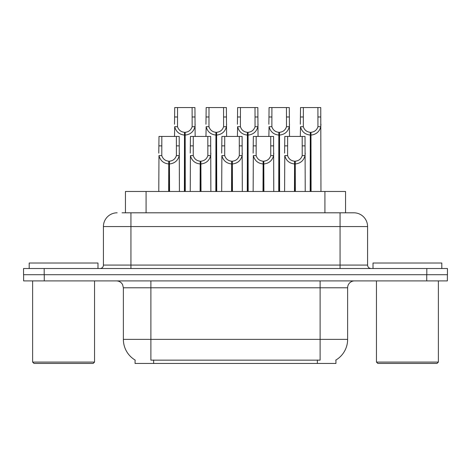 <?xml version="1.0" encoding="UTF-8"?>
<svg xmlns="http://www.w3.org/2000/svg" width="471" height="471" viewBox="0 0 471 471"><rect width="100%" height="100%" fill="white"/><g stroke="black" fill="none" stroke-linecap="round" stroke-linejoin="round"><path stroke-width="0.71" d="M122.066 212.798L130.938 212.798L122.066 212.798L125.445 212.798L125.445 191.473L345.555 191.473L345.555 212.798M335.935 360.027L335.935 363.453L135.065 363.453L135.065 360.027M135.265 360.15A24.08 24.08 0 0 1 123.367 339.379L150.885 339.379L150.885 360.15L320.115 360.15L320.115 339.379L347.633 339.379L347.633 287.781A6.877 6.877 0 0 1 354.51 280.904M123.367 339.379L123.367 287.781L122.595 284.614C121.247 282.241 119.216 281.004 116.49 280.904M335.735 360.15A24.08 24.08 0 0 0 347.633 339.379M44.256 280.904L447.379 280.904L447.379 274.711L23.621 274.711L23.621 280.904L44.256 280.904L44.256 274.711M117.179 212.798A13.759 13.759 0 0 0 103.42 226.557L103.42 265.079A3.438 3.438 0 0 1 99.976 268.523M353.821 212.798A13.759 13.759 0 0 1 367.58 226.557L130.938 226.557L130.938 212.798L353.615 212.798M367.58 226.557L367.58 265.079C367.786 267.169 368.934 268.317 371.024 268.523M44.186 268.523L23.55 268.523L23.55 274.711L44.186 274.711L44.186 268.523L426.814 268.523L426.814 274.711L447.45 274.711L447.45 268.523L426.814 268.523M294.457 191.473L294.581 161.206C291.049 160.841 288.723 158.974 287.598 155.601L287.634 136.437L305.02 136.437L305.226 191.473M294.457 163.955C289.329 163.372 286.103 160.593 284.778 155.601L284.59 191.473M284.59 153.14L284.802 136.437L287.634 136.437M295.24 191.473L295.24 161.206C298.773 160.841 301.099 158.974 302.217 155.601L302.188 136.437M295.24 161.206L295.358 191.473M294.581 161.206L294.581 191.473M305.226 153.14L305.043 155.601C303.713 160.593 300.486 163.372 295.358 163.955M310.183 191.473L310.307 132.316C306.774 131.945 304.449 130.078 303.324 126.711L303.359 107.547L320.745 107.547L320.957 191.473M310.183 135.065C305.055 134.482 301.829 131.697 300.504 126.711L300.315 136.437M300.315 124.244L300.527 107.547L303.359 107.547M310.966 191.473L310.966 132.316C314.498 131.945 316.824 130.078 317.943 126.711L317.913 107.547M310.966 132.316L311.084 191.473M310.307 132.316L310.307 191.473M320.957 124.244L320.769 126.711C319.438 131.697 316.212 134.482 311.084 135.065M93.17 363.453L34.006 363.453L32.629 362.081L94.541 362.081L93.17 363.453M32.629 280.904L32.629 362.081M94.541 280.904L94.541 362.081M97.986 268.523L97.986 263.018L29.19 263.018L29.19 268.523M436.994 363.453L377.83 363.453L376.459 362.081L438.371 362.081L436.994 363.453M376.459 280.904L376.459 362.081M438.371 280.904L438.371 362.081M441.81 268.523L441.81 263.018L373.014 263.018L373.014 268.523M263.006 191.473L263.13 161.206C259.598 160.841 257.266 158.974 256.147 155.601L256.177 136.437L273.569 136.437L273.775 191.473M263.006 163.955C257.878 163.372 254.652 160.593 253.327 155.601L253.139 191.473M253.139 153.14L253.351 136.437L256.177 136.437M263.789 191.473L263.789 161.206C267.322 160.841 269.647 158.974 270.766 155.601L270.737 136.437M263.789 161.206L263.907 191.473M263.13 161.206L263.13 191.473M273.775 153.14L273.586 155.601C272.262 160.593 269.035 163.372 263.907 163.955M231.555 191.473L231.673 161.206C228.141 160.841 225.815 158.974 224.696 155.601L224.726 136.437L242.112 136.437L242.324 191.473M231.555 163.955C226.427 163.372 223.201 160.593 221.876 155.601L221.688 191.473M221.688 153.14L221.9 136.437L224.726 136.437M232.333 191.473L232.333 161.206C235.865 160.841 238.196 158.974 239.315 155.601L239.286 136.437M232.333 161.206L232.456 191.473M231.673 161.206L231.673 191.473M242.324 153.14L242.135 155.601C240.811 160.593 237.584 163.372 232.456 163.955M200.104 191.473L200.222 161.206C196.69 160.841 194.364 158.974 193.245 155.601L193.275 136.437L210.661 136.437L210.873 191.473M200.104 163.955C194.976 163.372 191.75 160.593 190.419 155.601L190.237 191.473M190.237 153.14L190.443 136.437L193.275 136.437M200.881 191.473L200.881 161.206C204.414 160.841 206.74 158.974 207.864 155.601L207.829 136.437M200.881 161.206L201.005 191.473M200.222 161.206L200.222 191.473M210.873 153.14L210.684 155.601C209.36 160.593 206.133 163.372 201.005 163.955M168.653 191.473L168.771 161.206C165.239 160.841 162.913 158.974 161.788 155.601L161.824 136.437L179.21 136.437L179.422 191.473M168.653 163.955C163.525 163.372 160.293 160.593 158.968 155.601L158.78 191.473M158.78 153.14L158.992 136.437L161.824 136.437M169.43 191.473L169.43 161.206C172.963 160.841 175.289 158.974 176.413 155.601L176.378 136.437M169.43 161.206L169.554 191.473M168.771 161.206L168.771 191.473M179.422 153.14L179.233 155.601C177.908 160.593 174.682 163.372 169.554 163.955M278.732 191.473L278.856 132.316C275.323 131.945 272.997 130.078 271.873 126.711L271.908 107.547L289.294 107.547L289.5 136.437M278.732 135.065C273.604 134.482 270.378 131.697 269.053 126.711L268.864 136.437M268.864 124.244L269.076 107.547L271.908 107.547M279.515 191.473L279.515 132.316C283.047 131.945 285.373 130.078 286.492 126.711L286.462 107.547M279.515 132.316L279.633 191.473M278.856 132.316L278.856 191.473M289.5 124.244L289.318 126.711C287.987 131.697 284.761 134.482 279.633 135.065M247.281 191.473L247.399 132.316C243.872 131.945 241.541 130.078 240.422 126.711L240.451 107.547L257.837 107.547L258.049 136.437M247.281 135.065C242.153 134.482 238.927 131.697 237.602 126.711L237.413 136.437M237.413 124.244L237.625 107.547L240.451 107.547M248.064 191.473L248.064 132.316C251.591 131.945 253.922 130.078 255.041 126.711L255.011 107.547M248.064 132.316L248.182 191.473M247.399 132.316L247.399 191.473M258.049 124.244L257.861 126.711C256.536 131.697 253.31 134.482 248.182 135.065M215.83 191.473L215.948 132.316C212.415 131.945 210.09 130.078 208.971 126.711L209 107.547L226.386 107.547L226.598 136.437M215.83 135.065C210.702 134.482 207.475 131.697 206.145 126.711L205.962 136.437M205.962 124.244L206.168 107.547L209 107.547M216.607 191.473L216.607 132.316C220.14 131.945 222.465 130.078 223.59 126.711L223.554 107.547M216.607 132.316L216.731 191.473M215.948 132.316L215.948 191.473M226.598 124.244L226.41 126.711C225.085 131.697 221.859 134.482 216.731 135.065M184.379 191.473L184.497 132.316C180.964 131.945 178.639 130.078 177.52 126.711L177.549 107.547L194.935 107.547L195.147 136.437M184.379 135.065C179.251 134.482 176.024 131.697 174.694 126.711L174.511 136.437M174.511 124.244L174.717 107.547L177.549 107.547M185.156 191.473L185.156 132.316C188.688 131.945 191.014 130.078 192.139 126.711L192.103 107.547M185.156 132.316L185.28 191.473M184.497 132.316L184.497 191.473M195.147 124.244L194.959 126.711C193.634 131.697 190.408 134.482 185.28 135.065M317.366 363.453L317.366 360.027M153.634 363.453L153.634 360.027M146.081 212.798L146.081 191.473M324.919 212.798L324.919 191.473M320.115 280.904L320.115 287.781L123.367 287.781M347.633 287.781L320.115 287.781L320.115 339.379L150.885 339.379L150.885 280.904M426.744 280.904L426.744 274.711M130.938 268.523L130.938 226.557L103.42 226.557M103.42 265.079L367.58 265.079M340.062 212.798L340.062 268.523M287.634 145.875L284.802 145.875M287.598 155.601L284.778 155.601M305.043 155.601L302.217 155.601M305.02 145.875L302.188 145.875M303.359 116.979L300.527 116.979M303.324 126.711L300.504 126.711M320.769 126.711L317.943 126.711M320.745 116.979L317.913 116.979M256.177 145.875L253.351 145.875M256.147 155.601L253.327 155.601M273.586 155.601L270.766 155.601M273.569 145.875L270.737 145.875M224.726 145.875L221.9 145.875M224.696 155.601L221.876 155.601M242.135 155.601L239.315 155.601M242.112 145.875L239.286 145.875M193.275 145.875L190.443 145.875M193.245 155.601L190.419 155.601M210.684 155.601L207.864 155.601M210.661 145.875L207.829 145.875M161.824 145.875L158.992 145.875M161.788 155.601L158.968 155.601M179.233 155.601L176.413 155.601M179.21 145.875L176.378 145.875M271.908 116.979L269.076 116.979M271.873 126.711L269.053 126.711M289.318 126.711L286.492 126.711M289.294 116.979L286.462 116.979M240.451 116.979L237.625 116.979M240.422 126.711L237.602 126.711M257.861 126.711L255.041 126.711M257.837 116.979L255.011 116.979M209 116.979L206.168 116.979M208.971 126.711L206.145 126.711M226.41 126.711L223.59 126.711M226.386 116.979L223.554 116.979M177.549 116.979L174.717 116.979M177.52 126.711L174.694 126.711M194.959 126.711L192.139 126.711M194.935 116.979L192.103 116.979"/></g></svg>
